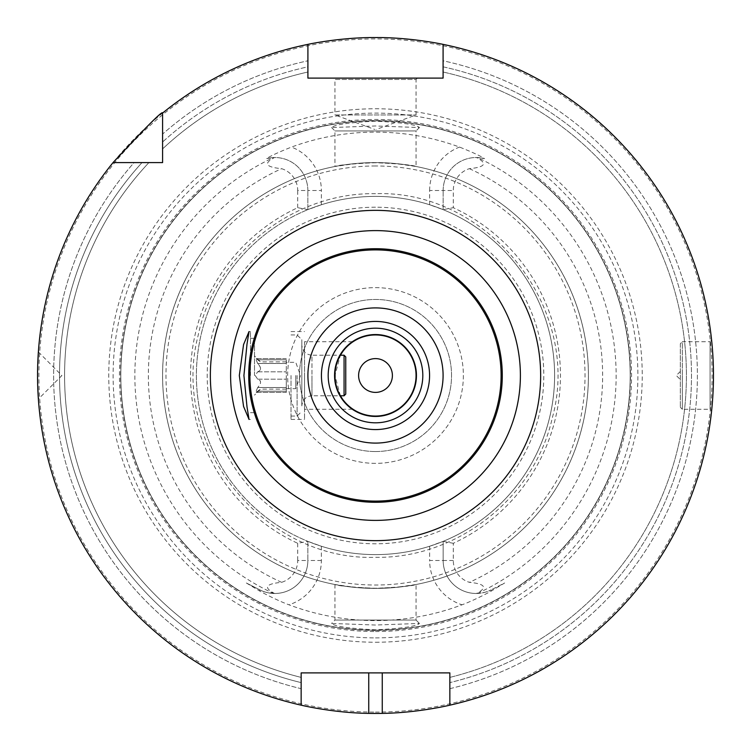 <?xml version="1.0" encoding="UTF-8"?>
<svg xmlns="http://www.w3.org/2000/svg" width="751" height="751" viewBox="0 0 751 751"><rect width="100%" height="100%" fill="white"/><g stroke="black" fill="none" stroke-linecap="round" stroke-linejoin="round"><path stroke-width="0.56" stroke-dasharray="3.75 2.82" d="M443.09 44.375L443.09 60.793A321.879 321.879 0 0 1 449.849 688.676L449.849 705.17A337.95 337.95 0 0 0 443.09 44.375L443.09 60.793A321.879 321.879 0 0 1 449.849 688.676L449.849 705.17A337.95 337.95 0 0 0 443.09 44.375L443.09 78.104L307.91 78.104L307.91 44.375A337.95 337.95 0 0 0 162.591 113.054A337.95 337.95 0 0 1 307.91 44.375L307.91 66.83A315.983 315.983 0 0 0 162.591 142.014L162.591 148.923L162.591 142.014A315.983 315.983 0 0 1 307.91 66.83L307.91 44.375M333.594 78.104L417.406 78.104L333.594 78.104L334.946 79.456L416.054 79.456L416.054 114.959L376.176 129.472M443.09 60.793L443.09 66.83A315.983 315.983 0 0 1 449.849 682.612A315.983 315.983 0 0 0 443.09 66.83L443.09 60.793M113.054 162.591A337.95 337.95 0 0 0 301.151 705.17L301.151 682.612A315.983 315.983 0 0 1 142.014 162.591L148.923 162.591L142.014 162.591A315.983 315.983 0 0 0 301.151 682.612L301.151 688.676A321.879 321.879 0 0 1 134.091 162.591L142.014 162.591L134.091 162.591A321.879 321.879 0 0 0 301.151 688.676L301.151 705.17A337.95 337.95 0 0 1 113.054 162.591L162.591 162.591L162.591 134.091A321.879 321.879 0 0 1 307.91 60.793A321.879 321.879 0 0 0 162.591 134.091L162.591 113.054M375.5 713.45A337.95 337.95 0 0 1 37.55 375.5A337.95 337.95 0 0 1 375.5 37.55A337.95 337.95 0 0 1 713.45 375.5A337.95 337.95 0 0 1 375.5 713.45M37.681 366.131L37.634 367.765L37.681 366.131M37.606 369.276L37.578 370.806L37.606 369.276M37.569 372.365L37.55 373.923L37.569 372.365M37.55 374.514L37.55 376.335M37.55 377.068L37.569 378.635L37.55 377.068M37.578 380.194L37.606 381.724L37.578 380.194M37.634 383.235L37.681 384.859L37.634 383.235M38.376 351.928L61.882 375.566L38.376 399.072L37.691 385.366M37.55 376.476L37.55 374.646M449.849 705.17L449.849 672.896L301.151 672.896L301.151 705.17M301.151 677.393A310.914 310.914 0 0 1 148.923 162.591A310.914 310.914 0 0 0 301.151 677.393A310.914 310.914 0 0 1 148.923 162.591M443.09 72.021A310.914 310.914 0 0 1 449.849 677.393A310.914 310.914 0 0 0 443.09 72.021A310.914 310.914 0 0 1 449.849 677.393M162.591 148.923A310.914 310.914 0 0 1 307.91 72.021A310.914 310.914 0 0 0 162.591 148.923A310.914 310.914 0 0 1 307.91 72.021M713.403 369.623L713.422 371.304M713.394 369.229L713.347 367.164L713.394 369.229M713.29 365.127L713.225 363.118L713.29 365.127M713.15 361.156L712.755 353.805L713.15 361.156M712.643 352.135L711.986 344.099M680.331 343.733L680.331 407.267L680.331 343.733L682.359 341.705L682.359 375.5L682.359 341.705L710.07 341.705L710.07 409.295L710.07 341.705L711.601 340.175L712.699 353.026M713.441 377.603L713.422 379.696L713.441 377.603M713.394 381.771L713.347 383.836L713.394 381.771M713.328 384.512L713.319 385.085M713.29 385.873L713.225 387.882L713.29 385.873M713.15 389.844L712.755 397.195L713.15 389.844M712.746 397.307L712.699 398.03M680.331 407.267L682.359 409.295L682.359 375.5L682.359 409.295L710.07 409.295L711.601 410.825L712.643 398.865L711.986 406.901M680.331 375.5L680.331 379.555L680.331 375.5M375.5 712.098A336.598 336.598 0 0 0 712.098 375.5A336.598 336.598 0 0 0 375.5 38.902A336.598 336.598 0 0 0 38.902 375.5A336.598 336.598 0 0 0 375.5 712.098M375.5 642.236A266.736 266.736 0 0 0 642.236 375.5A266.736 266.736 0 0 0 375.5 108.764A266.736 266.736 0 0 0 108.764 375.5A266.736 266.736 0 0 0 375.5 642.236M375.5 630.192A254.692 254.692 0 0 1 120.808 375.5A254.692 254.692 0 0 1 375.5 120.808A254.692 254.692 0 0 1 630.192 375.5A254.692 254.692 0 0 1 375.5 630.192A254.692 254.692 0 0 1 120.808 375.5A254.692 254.692 0 0 1 375.5 120.808A254.692 254.692 0 0 1 630.192 375.5A254.692 254.692 0 0 1 375.5 630.192A254.692 254.692 0 0 0 630.192 375.5A254.692 254.692 0 0 0 375.5 120.808A254.692 254.692 0 0 0 120.808 375.5A254.692 254.692 0 0 0 375.5 630.192M375.5 631.544A256.044 256.044 0 0 0 631.544 375.5A256.044 256.044 0 0 0 375.5 119.456A256.044 256.044 0 0 0 119.456 375.5A256.044 256.044 0 0 0 375.5 631.544M375.5 625.029L331.566 623.452C334.383 626.353 349.027 628.474 375.5 629.836C401.973 628.474 416.617 626.353 419.433 623.452L375.5 625.029M375.5 121.164C349.027 122.526 334.383 124.647 331.566 127.548L375.5 125.971L419.433 127.548C416.617 124.647 401.973 122.526 375.5 121.164M453.294 543.311L443.156 541.34L443.156 560.49A32.988 32.988 0 0 0 476.472 593.478C487.746 587.601 485.39 583.884 469.394 582.325A22.849 22.849 0 0 1 453.294 560.49L453.294 543.311A184.971 184.971 0 0 0 453.294 207.689L453.294 190.51A22.849 22.849 0 0 1 469.394 168.675C485.381 167.154 487.737 163.436 476.472 157.522L484.292 158.545C485.681 159.428 481.729 155.851 459.518 147.083A243.38 243.38 0 0 0 291.482 147.083C269.036 155.955 265.441 159.362 266.708 158.545L274.528 157.522C263.254 163.399 265.61 167.116 281.606 168.675A22.849 22.849 0 0 1 297.706 190.51L307.844 190.51A32.988 32.988 0 0 0 274.528 157.522M273.495 593.45C266.474 592.633 261.93 591.441 259.884 589.882L246.356 582.992L259.884 589.882A32.988 32.988 0 0 0 307.844 560.49A32.988 32.988 0 0 1 274.528 593.478L273.495 593.45A240.639 240.639 0 0 1 273.495 157.55M246.356 582.992L259.386 590.859C262.015 592.464 278.377 601.007 288.985 604.799A245.07 245.07 0 0 0 462.015 604.799C472.632 600.997 488.995 592.455 491.614 590.859L504.644 582.992L491.116 589.882L504.644 582.992M307.844 209.66L307.844 190.51L307.844 209.66A179.114 179.114 0 0 0 307.844 541.34L297.706 543.311A184.971 184.971 0 0 1 297.706 207.689L307.844 209.66L321.362 204.76A179.114 179.114 0 0 1 375.5 196.386A179.114 179.114 0 0 0 196.386 375.5A179.114 179.114 0 0 0 375.5 554.613A179.114 179.114 0 0 1 196.386 375.5A179.114 179.114 0 0 1 429.638 204.76L443.156 209.66A179.114 179.114 0 0 1 443.156 541.34L429.638 546.24A179.114 179.114 0 0 1 375.5 554.613A179.114 179.114 0 0 0 554.613 375.5A179.114 179.114 0 0 0 375.5 196.386A179.114 179.114 0 0 1 554.613 375.5A179.114 179.114 0 0 1 321.362 546.24L307.844 541.34L307.844 560.49L297.706 560.49A22.849 22.849 0 0 1 281.606 582.325C265.619 583.846 263.263 587.564 274.528 593.478M476.472 593.478L477.505 593.45C484.526 592.633 489.07 591.441 491.116 589.882L491.614 590.859M416.054 584.513L395.092 587.507L375.5 588.249L355.908 587.507L334.946 584.513C337.368 585.818 350.886 587.122 375.5 588.408C400.114 587.122 413.632 585.818 416.054 584.513L416.054 620.073L334.946 620.073L416.054 620.073L419.433 623.452M334.946 584.513L334.946 620.073L331.566 623.452M419.433 127.548L416.054 130.927L334.946 130.927L416.054 130.927L416.054 166.487C413.632 165.182 400.114 163.878 375.5 162.591C350.886 163.878 337.368 165.182 334.946 166.487L355.908 163.493L375.5 162.751L395.092 163.493L416.054 166.487M331.566 127.548L334.946 130.927L334.946 166.487M375.5 162.591A212.909 212.909 0 0 0 162.591 375.5A212.909 212.909 0 0 0 375.5 588.408A212.909 212.909 0 0 0 588.408 375.5A212.909 212.909 0 0 0 375.5 162.591A212.909 212.909 0 0 1 588.408 375.5A212.909 212.909 0 0 1 375.5 588.408A212.909 212.909 0 0 1 162.591 375.5A212.909 212.909 0 0 1 375.5 162.591M443.156 541.34L443.156 560.49A32.988 32.988 0 0 0 491.116 589.882A32.988 32.988 0 0 1 443.156 560.49L429.638 560.49A46.506 46.506 0 0 0 462.015 604.799M297.706 543.311L297.706 560.49M307.844 541.34L307.844 560.49A32.988 32.988 0 0 1 259.884 589.882L259.386 590.859M443.156 209.66L443.156 190.51L443.156 209.66L453.294 207.689M297.706 207.689L297.706 190.51M429.638 204.76L429.638 190.51L443.156 190.51A32.988 32.988 0 0 1 476.472 157.522M443.156 190.51A32.988 32.988 0 0 1 484.292 158.545A32.988 32.988 0 0 0 443.156 190.51L453.294 190.51M307.844 190.51A32.988 32.988 0 0 0 266.708 158.545A32.988 32.988 0 0 1 307.844 190.51L321.362 190.51A46.506 46.506 0 0 0 291.482 147.083M355.908 163.493A212.909 212.909 0 0 0 355.908 587.507A212.909 212.909 0 0 1 355.908 163.493M395.092 163.493A212.909 212.909 0 0 1 395.092 587.507A212.909 212.909 0 0 0 395.092 163.493M375.5 196.386A179.114 179.114 0 0 1 554.613 375.5A179.114 179.114 0 0 1 375.5 554.613A179.114 179.114 0 0 1 196.386 375.5A179.114 179.114 0 0 1 375.5 196.386M375.5 451.539A76.039 76.039 0 0 1 299.461 375.5A76.039 76.039 0 0 1 375.5 299.461A76.039 76.039 0 0 1 451.539 375.5A76.039 76.039 0 0 1 375.5 451.539A76.039 76.039 0 0 1 299.461 375.5A76.039 76.039 0 0 1 375.5 299.461A76.039 76.039 0 0 1 451.539 375.5A76.039 76.039 0 0 1 375.5 451.539M375.5 463.367A87.867 87.867 0 0 1 287.633 375.5A87.867 87.867 0 0 1 375.5 287.633A87.867 87.867 0 0 1 463.367 375.5A87.867 87.867 0 0 1 375.5 463.367A87.867 87.867 0 0 1 287.633 375.5A87.867 87.867 0 0 1 375.5 287.633A87.867 87.867 0 0 1 463.367 375.5A87.867 87.867 0 0 1 375.5 463.367M375.5 358.602A16.898 16.898 0 0 0 358.602 375.5A16.898 16.898 0 0 0 375.5 392.397A16.898 16.898 0 0 0 392.397 375.5A16.898 16.898 0 0 0 375.5 358.602M375.5 416.73A41.23 41.23 0 0 0 416.73 375.5A41.23 41.23 0 0 0 375.5 334.27A41.23 41.23 0 0 0 334.27 375.5A41.23 41.23 0 0 0 375.5 416.73A41.23 41.23 0 0 0 416.73 375.5A41.23 41.23 0 0 0 375.5 334.27A41.23 41.23 0 0 0 334.27 375.5A41.23 41.23 0 0 0 375.5 416.73M375.5 334.946A40.554 40.554 0 0 1 416.054 375.5A40.554 40.554 0 0 1 375.5 416.054A40.554 40.554 0 0 1 334.946 375.5A40.554 40.554 0 0 1 375.5 334.946M335.077 372.196L335.246 370.534M335.8 367.23L336.176 365.568M336.204 365.465L336.636 363.916M338.466 358.969L339.236 357.345M340.081 355.749L342.775 351.552M345.282 348.455L346.408 347.244M347.516 346.145L348.548 345.197M349.487 344.39L350.304 343.723M350.398 343.648L350.952 343.226M351.008 343.179L351.59 342.738M351.637 342.709L352.726 341.94M304.53 341.705L304.53 375.5L304.53 341.705L353.083 341.705L348.999 344.803M348.671 345.094L347.544 346.117M346.446 347.215L345.31 348.426M345.253 348.492L344.174 349.75M301.827 345.084L301.827 375.5L301.827 345.084C302.428 351.243 305.807 354.622 311.965 355.223L311.965 375.5L311.965 355.223L340.381 355.223L334.946 375.5L340.381 395.777L311.965 395.777L311.965 375.5L311.965 395.777C305.807 396.378 302.428 399.757 301.827 405.915L301.827 339.677L301.827 405.915M340.081 395.251L342.766 399.438M344.174 401.259L346.436 403.785M304.53 409.295L304.53 375.5L304.53 409.295L353.045 409.267M346.408 403.756L345.282 402.545M339.236 393.655L338.466 392.031M336.636 387.084L336.213 385.554M336.176 385.432L335.8 383.77M335.246 380.466L335.077 378.804M304.53 375.5L304.53 419.433L304.53 375.5M291.012 375.5L291.012 419.433L291.012 375.5M297.096 375.5L297.096 416.054L297.096 375.5M344.071 355.223L344.071 395.777M345.76 394.087L345.76 356.913M417.406 78.104L416.054 79.456L334.946 79.456L334.946 114.959L416.054 114.959L334.946 114.959L374.824 129.472M250.459 375.5L250.459 331.566L250.459 375.5M254.514 375.5L254.514 338.325L254.514 375.5M255.19 375.5L257.687 379.18C261.489 380.682 261.489 383.47 257.687 387.525C261.489 383.17 261.489 380.381 257.687 379.18L255.19 375.5L257.687 371.82L255.19 375.5M257.687 387.525L255.603 392.397L257.687 391.205C261.489 388.351 261.489 388.351 257.687 391.205C261.489 388.351 261.489 388.351 257.687 391.205L255.603 392.397L257.687 387.525L286.281 387.525L286.281 371.82L286.281 392.397L286.281 387.525L257.687 387.525M257.687 363.475L255.603 358.602L257.687 359.795C261.489 362.649 261.489 362.649 257.687 359.795C261.489 362.649 261.489 362.649 257.687 359.795L255.603 358.602L257.687 363.475C261.489 367.83 261.489 370.618 257.687 371.82C261.489 370.318 261.489 367.53 257.687 363.475L286.281 363.475L286.281 358.602L286.281 371.82L286.281 363.475L257.687 363.475M286.281 391.205L286.281 389.131L286.281 391.205L257.687 391.205L286.281 391.205M286.281 359.795L286.281 361.869L286.281 359.795L257.687 359.795L286.281 359.795M286.281 375.5L286.281 388.68L286.281 375.5M295.744 375.5L295.744 388.68L295.744 375.5M375.5 637.89A262.39 262.39 0 0 0 637.89 375.5A262.39 262.39 0 0 0 375.5 113.11A262.39 262.39 0 0 0 113.11 375.5A262.39 262.39 0 0 0 375.5 637.89M375.5 630.427A254.927 254.927 0 0 1 120.573 375.5A254.927 254.927 0 0 1 375.5 120.573A254.927 254.927 0 0 1 630.427 375.5A254.927 254.927 0 0 1 375.5 630.427M429.638 546.24L429.638 560.49M321.362 546.24L321.362 560.49A46.506 46.506 0 0 1 288.985 604.799M477.505 593.45A240.639 240.639 0 0 0 477.505 157.55M375.5 165.971A209.529 209.529 0 0 0 165.971 375.5A209.529 209.529 0 0 0 375.5 585.029A209.529 209.529 0 0 0 585.029 375.5A209.529 209.529 0 0 0 375.5 165.971M453.294 560.49L443.156 560.49M281.606 582.325A227.14 227.14 0 0 1 281.606 168.675M469.394 168.675A227.14 227.14 0 0 1 469.394 582.325M321.362 560.49L307.844 560.49M321.362 204.76L321.362 190.51M429.638 190.51A46.506 46.506 0 0 1 459.518 147.083M375.5 207.201A168.299 168.299 0 0 0 207.201 375.5A168.299 168.299 0 0 0 375.5 543.799A168.299 168.299 0 0 0 543.799 375.5A168.299 168.299 0 0 0 375.5 207.201M257.687 371.82L286.281 371.82L257.687 371.82M257.687 379.18L286.281 379.18L257.687 379.18M680.331 371.445L676.275 375.5L680.331 379.555M375.5 193.683C292.683 192.209 214.683 254.692 198.057 335.838C169.82 444.451 263.319 561.175 375.5 557.317C457.321 558.735 534.571 497.819 552.295 417.941C582.598 308.727 488.77 189.712 375.5 193.683M291.012 419.433L304.53 419.433M291.012 331.566L304.53 331.566M291.012 416.054L297.096 416.054L301.827 411.323M291.012 334.946L297.096 334.946L301.827 339.677M249.032 331.566L250.459 331.566M249.032 419.433L250.459 419.433M250.459 338.325L254.514 338.325M286.281 389.131L260.494 389.131L254.514 395.101M286.281 361.869L260.494 361.869L254.514 355.899M286.281 358.602L255.603 358.602L286.281 358.602M286.281 392.397L255.603 392.397L286.281 392.397M286.281 388.68L295.744 388.68L300.541 375.5L295.744 362.32L286.281 362.32M250.459 412.675L254.514 412.675"/><path stroke-width="1.13" d="M375.5 321.428A54.072 54.072 0 0 0 321.428 375.5A54.072 54.072 0 0 0 375.5 429.572A54.072 54.072 0 0 0 429.572 375.5A54.072 54.072 0 0 0 375.5 321.428M375.5 307.91A67.59 67.59 0 0 0 307.91 375.5A67.59 67.59 0 0 0 375.5 443.09A67.59 67.59 0 0 0 443.09 375.5A67.59 67.59 0 0 0 375.5 307.91M243.925 375.5L246.995 406.798L249.032 419.433L243.559 406.432L239.316 375.5L243.559 344.568L249.032 331.566L246.995 344.202L243.925 375.5M307.91 78.104L443.09 78.104L443.09 44.375A337.95 337.95 0 0 1 449.849 705.17L449.849 672.896L301.151 672.896L301.151 705.17A337.95 337.95 0 0 1 113.054 162.591L162.591 162.591L162.591 113.054A337.95 337.95 0 0 1 307.91 44.375L307.91 78.104M307.91 44.375C306.708 44.6 339.724 37.287 375.5 37.55C411.276 37.287 444.301 44.6 443.09 44.375M368.741 672.896L368.741 713.384A337.95 337.95 0 0 0 382.259 713.384C418.091 712.934 451.116 704.907 449.849 705.17M368.741 713.384C332.909 712.934 299.893 704.907 301.151 705.17M113.054 162.591C146.454 126.581 162.967 110.068 162.591 113.054M38.376 351.928L37.681 366.131L38.376 351.928M37.634 367.765L37.606 369.276L37.634 367.765M37.578 370.806L37.569 372.365L37.578 370.806M37.569 378.635L37.578 380.194L37.569 378.635M37.606 381.724L37.634 383.235L37.606 381.724M37.691 385.366L38.376 399.072M713.45 375.5L713.441 373.397L713.45 375.5M713.422 371.304L713.403 369.623M713.328 366.46L713.319 365.934M713.225 363.118L713.15 361.156L713.225 363.118M712.746 353.693L712.643 352.135M711.986 344.099L711.601 340.175M712.699 353.026L712.746 353.637M713.422 379.696L713.394 381.771L713.422 379.696M713.319 385.085L713.328 384.512M713.225 387.882L713.15 389.844L713.225 387.882M712.699 398.03L712.746 397.307M711.986 406.901L711.601 410.825M375.5 358.602A16.898 16.898 0 0 0 358.602 375.5A16.898 16.898 0 0 0 375.5 392.397A16.898 16.898 0 0 0 392.397 375.5A16.898 16.898 0 0 0 375.5 358.602M335.077 378.804L335.077 372.196M335.246 370.534L335.462 369.051M335.49 368.882L335.8 367.23M336.636 363.916L337.171 362.264M337.274 361.963L338.466 358.969M339.236 357.345L340.081 355.749M342.766 399.438L340.381 395.777L344.071 395.777L344.071 355.223L340.381 355.223L342.775 351.552M344.155 349.759L345.282 348.455M346.408 347.244L347.516 346.145M348.548 345.197L349.487 344.39M347.544 346.117L346.446 347.215M346.436 403.785L347.544 404.883M347.516 404.855L346.408 403.756M345.282 402.545L344.165 401.241M340.081 395.251L339.236 393.655M338.466 392.031L337.274 389.037M337.171 388.736L336.636 387.084M335.8 383.77L335.49 382.118M335.462 381.93L335.246 380.466M375.5 334.946A40.554 40.554 0 0 0 334.946 375.5A40.554 40.554 0 0 0 375.5 416.054A40.554 40.554 0 0 0 416.054 375.5A40.554 40.554 0 0 0 375.5 334.946A40.554 40.554 0 0 1 416.054 375.5A40.554 40.554 0 0 1 375.5 416.054A40.554 40.554 0 0 1 334.946 375.5A40.554 40.554 0 0 1 375.5 334.946M344.071 355.223L345.76 356.913L345.76 394.087L344.071 395.777M375.5 328.187A47.313 47.313 0 0 0 328.187 375.5A47.313 47.313 0 0 0 375.5 422.813A47.313 47.313 0 0 0 422.813 375.5A47.313 47.313 0 0 0 375.5 328.187M375.5 249.895A125.605 125.605 0 0 1 501.105 375.5A125.605 125.605 0 0 1 375.5 501.105A125.605 125.605 0 0 1 249.895 375.5A125.605 125.605 0 0 1 375.5 249.895M375.5 248.712A126.788 126.788 0 0 0 248.712 375.5A126.788 126.788 0 0 0 375.5 502.288A126.788 126.788 0 0 0 502.288 375.5A126.788 126.788 0 0 0 375.5 248.712M375.5 230.604A144.896 144.896 0 0 1 520.396 375.5A144.896 144.896 0 0 1 375.5 520.396A144.896 144.896 0 0 1 230.604 375.5A144.896 144.896 0 0 1 375.5 230.604M375.5 210.355A165.145 165.145 0 0 0 210.355 375.5A165.145 165.145 0 0 0 375.5 540.645A165.145 165.145 0 0 0 540.645 375.5A165.145 165.145 0 0 0 375.5 210.355M382.259 672.896L382.259 713.384"/></g></svg>
